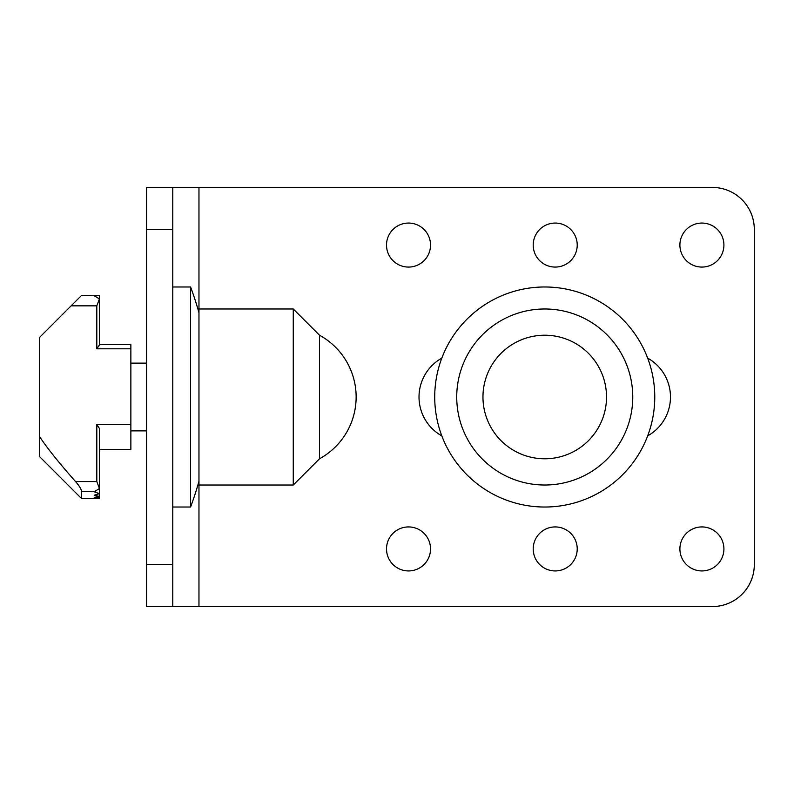 <?xml version="1.0" encoding="UTF-8"?>
<svg xmlns="http://www.w3.org/2000/svg" width="794" height="794" viewBox="0 0 794 794"><rect width="100%" height="100%" fill="white"/><g stroke="black" fill="none" stroke-linecap="round" stroke-linejoin="round"><path stroke-width="1.19" d="M588.751 320.776A88.015 88.015 0 0 0 456.729 397A88.015 88.015 0 0 0 588.751 473.224A88.015 88.015 0 0 0 588.751 320.776M575.63 343.494A61.783 61.783 0 0 0 482.96 397A61.783 61.783 0 0 0 575.63 450.506A61.783 61.783 0 0 0 575.63 343.494M544.744 286.981A110.019 110.019 0 0 0 449.464 452.014A110.019 110.019 0 0 0 640.024 452.014A110.019 110.019 0 0 0 544.744 286.981M198.966 187.444L198.966 606.556L712.387 606.556A41.913 41.913 0 0 0 754.3 564.643L754.3 229.357A41.913 41.913 0 0 0 712.387 187.444L172.774 187.444L172.774 606.556L146.572 606.556L146.572 187.444L172.774 187.444M198.966 308.985L293.264 308.985L293.264 485.015L198.966 485.015M319.496 458.783A70.408 70.408 0 0 0 319.496 335.217L319.506 458.783L293.264 485.015M198.966 312.757A314.345 314.345 0 0 0 190.58 286.981L190.58 507.019A314.345 314.345 0 0 0 198.966 481.243M190.58 286.981L172.774 286.981M130.861 344.606L99.429 344.606L130.861 344.606L130.861 449.394L99.429 449.394L130.861 449.394M96.808 424.601L99.429 428.432L99.429 498.096L94.188 498.503L99.429 498.632L99.429 498.096L94.188 497.411L99.429 496.449L94.188 495.208L99.429 493.65L94.188 491.794L99.429 488.489L96.808 481.561L96.808 424.601L130.861 424.601M96.808 348.804L96.808 305.839L99.429 298.911L94.188 295.696L96.808 295.368L81.613 295.368L99.429 295.368L99.429 344.914L96.808 348.804L130.861 348.804M99.429 498.632L81.613 498.632L39.7 456.729L39.7 337.271L81.613 295.368M39.7 436.799C47.273 448.213 59.213 463.13 75.539 481.561C79.092 485.581 81.117 488.816 81.613 491.278L81.613 498.632L71.132 488.161M96.808 295.368L99.429 295.368M146.572 430.874L130.861 430.874M408.523 526.928A22.004 22.004 0 0 0 386.519 548.932A22.004 22.004 0 0 0 408.523 570.936A22.004 22.004 0 0 0 430.527 548.932A22.004 22.004 0 0 0 408.523 526.928M555.214 526.928A22.004 22.004 0 0 0 533.211 548.932A22.004 22.004 0 0 0 555.214 570.936A22.004 22.004 0 0 0 577.218 548.932A22.004 22.004 0 0 0 555.214 526.928M701.906 526.928A22.004 22.004 0 0 0 679.902 548.932A22.004 22.004 0 0 0 701.906 570.936A22.004 22.004 0 0 0 723.91 548.932A22.004 22.004 0 0 0 701.906 526.928M408.523 223.064A22.004 22.004 0 0 0 386.519 245.068A22.004 22.004 0 0 0 408.523 267.072A22.004 22.004 0 0 0 430.527 245.068A22.004 22.004 0 0 0 408.523 223.064M555.214 223.064A22.004 22.004 0 0 0 533.211 245.068A22.004 22.004 0 0 0 555.214 267.072A22.004 22.004 0 0 0 577.218 245.068A22.004 22.004 0 0 0 555.214 223.064M701.906 223.064A22.004 22.004 0 0 0 679.902 245.068A22.004 22.004 0 0 0 701.906 267.072A22.004 22.004 0 0 0 723.91 245.068A22.004 22.004 0 0 0 701.906 223.064M647.666 435.876A44.533 44.533 0 0 0 647.666 358.124M441.821 358.124A44.533 44.533 0 0 0 441.821 435.876M172.774 606.556L198.966 606.556M96.808 481.561L75.539 481.561M96.808 305.839L71.132 305.839M95.479 491.278L81.613 491.278M146.572 229.357L172.774 229.357M172.774 564.643L146.572 564.643M319.506 335.217L293.264 308.985M190.58 507.019L172.774 507.019M146.572 363.126L130.861 363.126"/></g></svg>

